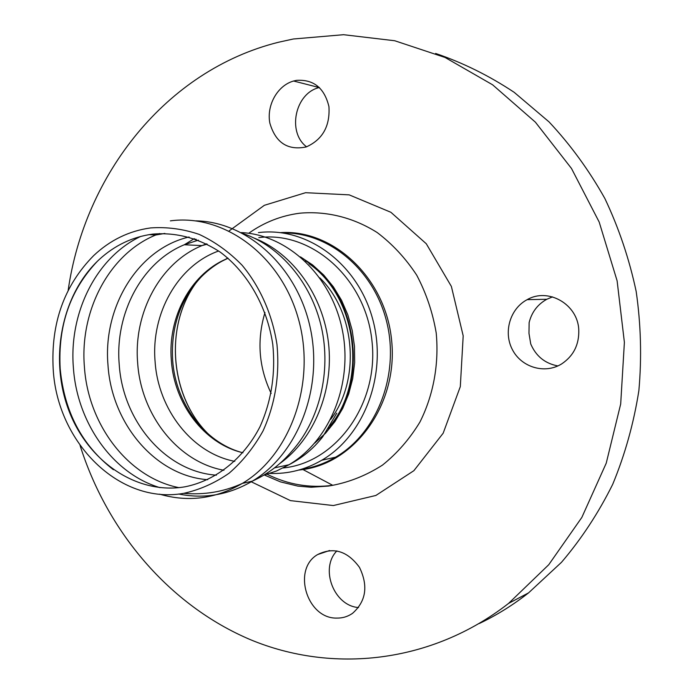 <?xml version="1.0" encoding="UTF-8"?>
<svg xmlns="http://www.w3.org/2000/svg" width="694" height="694" viewBox="0 0 694 694"><rect width="100%" height="100%" fill="white"/><g stroke="black" fill="none" stroke-linecap="round" stroke-linejoin="round"><path stroke-width="1.04" d="M214.993 440.135C170.472 404.099 161.971 326.796 197.33 281.165C163.836 324.601 169.388 396.968 209.12 434.782M258.801 237.626C311.294 230.642 365.625 278.181 371.984 341.084C379.071 403.899 335.983 462.881 283.143 467.956M150.65 227.918C166.959 226.791 183.155 228.951 199.221 234.399C214.862 241.712 229.159 251.983 242.093 265.221C260.137 286.874 272.334 314.469 276.967 344.441C279.838 375.324 275.188 404.168 263.017 430.974C253.796 447.509 242.518 461.562 229.185 473.143C214.975 483.041 199.82 489.764 183.737 493.339C119.333 505.015 57.203 442.46 53.204 369.26C50.688 323.352 64.204 285.442 93.751 255.522C110.199 240.072 129.162 230.876 150.65 227.918M160.01 487.648C112.723 473.707 77.051 422.759 73.391 367.716C68.784 312.899 96.249 257.353 140.735 236.411M152.706 234.112C176.371 232.143 198.944 238.198 220.432 252.26C247.663 272.664 267.147 306.627 272.803 344.571C275.639 373.823 271.371 401.21 259.981 426.732C243.455 458.873 215.773 480.63 185.151 486.772C136.432 495.256 87.236 460.885 68.35 409.174C49.274 357.505 61.801 294.256 99.129 259.617C114.701 245.32 132.554 236.819 152.706 234.112M258.428 232.611C306.184 226.487 356.716 262.575 372.244 317.548C388.111 372.374 365.174 435.086 321.773 460.226C305.395 469.708 288.114 474.115 269.923 473.429M319.396 87.505L319.197 87.557C295.089 93.117 286.926 132.207 306.583 146.824M296.416 80.374C313.601 79.203 324.445 87.965 328.947 106.659C330.118 126.213 322.545 139.641 306.228 146.946C287.732 150.676 275.613 142.756 269.871 123.185C266.357 105.41 277.453 85.457 293.605 81.016L296.416 80.374M336.876 550.897C319.639 568.386 333.814 605.879 358.546 607.554M336.833 618.094C306.817 618.909 291.974 569.089 317.652 554.549C333.528 546.733 347.477 551.01 359.483 567.38C368.419 585.953 366.094 601.273 352.517 613.357C347.807 616.61 342.576 618.189 336.833 618.094M552.537 296.885L546.785 299.279C537.59 304.423 531.699 312.196 529.132 322.597L528.975 333.346L530.736 343.964C535.985 356.204 545.042 363.526 557.889 365.929M578.77 329.676C579.273 344.58 573.53 356.022 561.524 364.003C544.764 374.344 521.55 367.378 512.476 349.793C503.124 332.365 509.969 308.683 527.171 299.652C548.113 287.394 577.686 304.163 578.77 329.676M68.159 290.37C84.642 174.879 165.779 70.346 278.476 42.256L293.302 39.003L343.556 34.7L394.739 40.746L445.071 57.472L492.61 84.807L535.395 122.17L571.483 168.46L599.182 222.037L617.113 280.818L624.392 342.342L620.688 404.003L606.235 463.176L581.832 517.438L548.754 564.716L508.607 603.381C431.095 663.794 331.836 673.544 250.525 639.721C169.093 605.237 107.197 531.448 80.053 445.392M435.624 53.455C462.924 62.746 489.096 75.689 514.141 92.293L549.041 121.892C570.416 144.699 589.024 170.23 604.856 198.484C618.848 227.988 629.293 259.009 636.19 291.541C640.926 324.54 641.82 357.575 638.87 390.653C633.735 423.314 625.016 454.544 612.698 484.343C598.497 512.944 581.433 538.926 561.507 562.287L528.568 592.867C513.005 605.064 496.609 615.266 479.363 623.481M271.172 393.455C258.749 367.282 256.685 340.312 264.969 312.552M227.753 257.995L225.75 259.218C190.225 274.729 167.722 317.696 171.331 360.255C174.168 403.943 204.296 443.848 242.969 452.766M241.633 452.436C204.114 442.139 175.461 402.876 172.65 360.151C170.802 327.394 180.267 299.713 201.043 277.106C208.486 269.55 216.728 263.59 225.75 259.218M221.603 261.369L228.014 258.211M319.813 277.86C355.562 312.534 360.715 379.653 330.665 419.367M314.764 443.067L325.555 433.221L334.95 421.579L342.741 408.384L348.709 393.932L352.717 378.542L354.66 362.563L354.487 346.375L352.188 330.344L347.833 314.85L341.526 300.25L333.415 286.874L323.708 275.032L312.647 264.961L300.476 256.875M305.36 260.701C357.505 292.304 370.032 382.212 328.418 428.727M308.995 263.659C356.759 296.65 367.829 379.948 330.24 425.795M170.394 220.865C223.537 213.544 280.506 254.872 298.299 318.494C316.473 381.969 290.881 454.579 242.397 483.38C215.713 498.847 188.117 502.439 159.594 494.154M195.821 220.865C246.786 221.62 296.607 266.028 310.036 326.848C323.734 387.573 298.125 453.798 252.477 481.063L252.338 481.142C228.838 494.883 204.288 499.177 178.696 494.015M243.273 233.644C280.211 246.214 311.285 282.597 321.391 327.126C331.437 371.663 319.492 420.555 291.775 451.282C281.027 464.086 267.919 474.019 252.469 481.072M254.316 238.146C292.755 253.301 323.074 295.245 328.505 343.036C333.935 390.817 313.827 439.267 279.725 463.592M241.234 232.577C287.177 234.711 330.925 275.093 342.107 328.93C353.515 382.706 330.084 440.751 288.956 464.763L276.576 470.966L263.651 475.251M234.772 461.354C192.021 453.199 158.154 409.521 155.083 361.487C150.945 313.662 177.733 265.542 218.627 250.994M223.936 470.272C177.699 461.97 140.96 414.743 137.646 362.815C133.387 312.968 160.114 262.636 202.006 245.598L206.56 243.837M216.398 475.173C165.476 471.738 122.673 420.998 119.203 364.22C114.866 313.436 141.871 262.141 184.292 244.756L198.363 240.141M207.732 479.701C155.404 475.902 111.578 423.548 107.986 365.079C102.799 306.869 138.106 248.704 189.106 236.992M178.957 487.648C128.121 477.646 88.129 424.745 84.408 366.874C79.628 310.791 109.149 254.099 155.734 235.006L159.464 233.531M113.417 469.725C82.031 445.47 64.29 411.802 60.187 368.74C57.793 325.712 70.198 289.884 97.42 261.239M298.732 470.072L302.966 469.543C355.736 462.421 397.992 403.665 391.685 340.997C386.011 278.268 333.536 229.167 280.515 232.62M282.952 232.95C328.965 232.143 374.378 269.94 386.888 322.641C399.657 375.254 376.807 433.316 335.549 457.207C324.653 463.575 313.168 467.626 301.092 469.378M248.704 233.271C264.145 222.332 281.157 215.643 299.73 213.205C326.258 210.82 353.203 217.387 377.189 232.542C392.474 244.114 405.643 258.315 416.695 275.136C426.211 293.146 432.718 312.43 436.214 332.981C439.137 364.133 433.42 395.181 419.948 422.013C409.677 438.946 397.194 453.312 382.507 465.084C366.883 475.104 350.297 481.844 332.738 485.306C309.845 488.307 287.993 484.629 267.19 474.28M229.124 230.911L264.345 205.311L305.586 192.698L349.186 194.867L390.887 212.286L426.29 243.768L451.378 286.431L463.193 335.844L460.313 386.619L443.171 433.203L413.876 470.688L375.87 495.464L333.302 505.553L290.456 500.626L251.263 481.792M183.702 493.339C204.409 495.117 223.971 491.794 242.388 483.388L252.338 481.142M274.503 467.877L288.956 464.763C302.28 457.91 313.549 448.576 322.753 436.752L336.764 413.164M193.34 239.144L196.168 239.3M184.292 244.756L202.006 245.598L207.194 244.158M194.294 238.623L184.413 244.704M164.851 233.436L155.734 235.006L149.071 234.633M264.466 475.043L280.471 481.879L297.899 486.121L311.094 487.257L328.479 486.069L332.738 485.306L302.966 469.543C314.425 467.513 325.286 463.401 335.549 457.207L321.773 460.226M319.197 87.557L293.605 81.016M317.652 554.549L329.598 550.516M546.785 299.279L527.171 299.652M508.607 603.381L528.568 592.867"/></g></svg>
